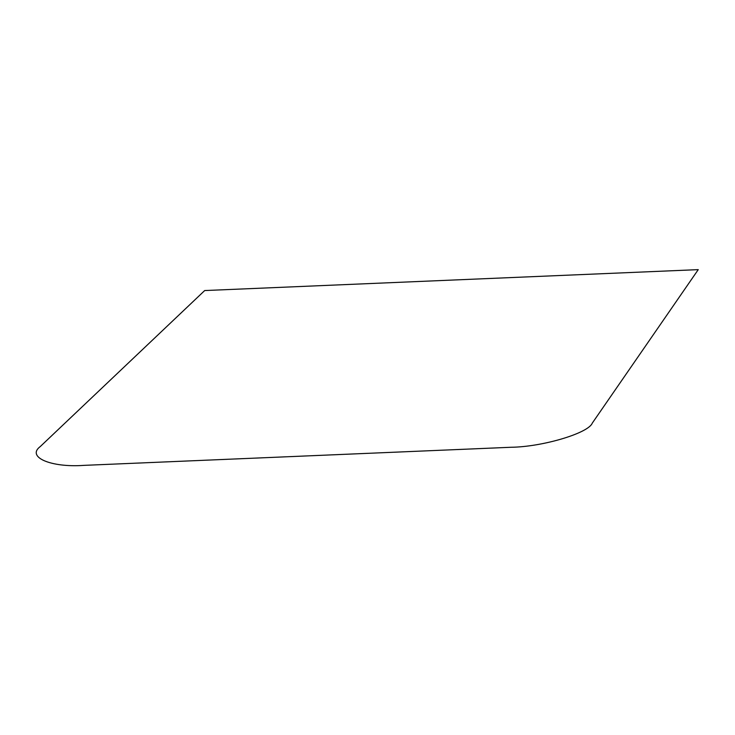 <?xml version="1.0" encoding="UTF-8"?>
<svg xmlns="http://www.w3.org/2000/svg" width="735" height="735" viewBox="0 0 735 735"><rect width="100%" height="100%" fill="white"/><g stroke="black" fill="none" stroke-linecap="round" stroke-linejoin="round"><path stroke-width="1.1" d="M698.25 269.635L204.697 290.555L40.315 446.512C26.129 457.06 50.935 467.772 83.974 465.365L511.055 447.266C542.283 446.935 588.432 433.218 592.291 423.112L698.25 269.635"/></g></svg>
